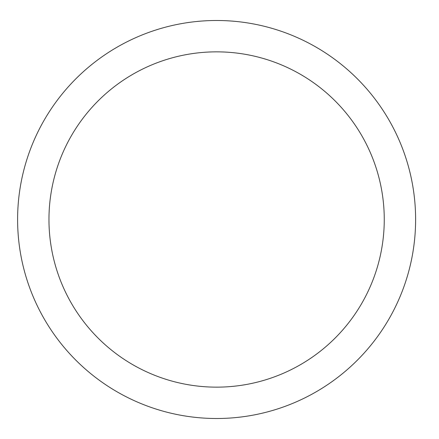 <?xml version="1.0" encoding="UTF-8"?>
<svg xmlns="http://www.w3.org/2000/svg" width="439" height="439" viewBox="0 0 439 439"><rect width="100%" height="100%" fill="white"/><g stroke="black" fill="none" stroke-linecap="round" stroke-linejoin="round"><path stroke-width="0.66" d="M415.612 219.5A198.999 198.999 0 0 1 117.109 391.84A198.999 198.999 0 0 1 117.109 47.16A198.999 198.999 0 0 1 415.612 219.5A198.999 198.999 0 0 1 117.109 391.84A198.999 198.999 0 0 1 117.109 47.16A198.999 198.999 0 0 1 415.612 219.5A198.999 198.999 0 0 1 117.109 391.84A198.999 198.999 0 0 1 117.109 47.16A198.999 198.999 0 0 1 415.612 219.5M384.257 219.5A167.649 167.649 0 0 1 132.787 364.688A167.649 167.649 0 0 1 132.787 74.312A167.649 167.649 0 0 1 384.257 219.5"/></g></svg>
